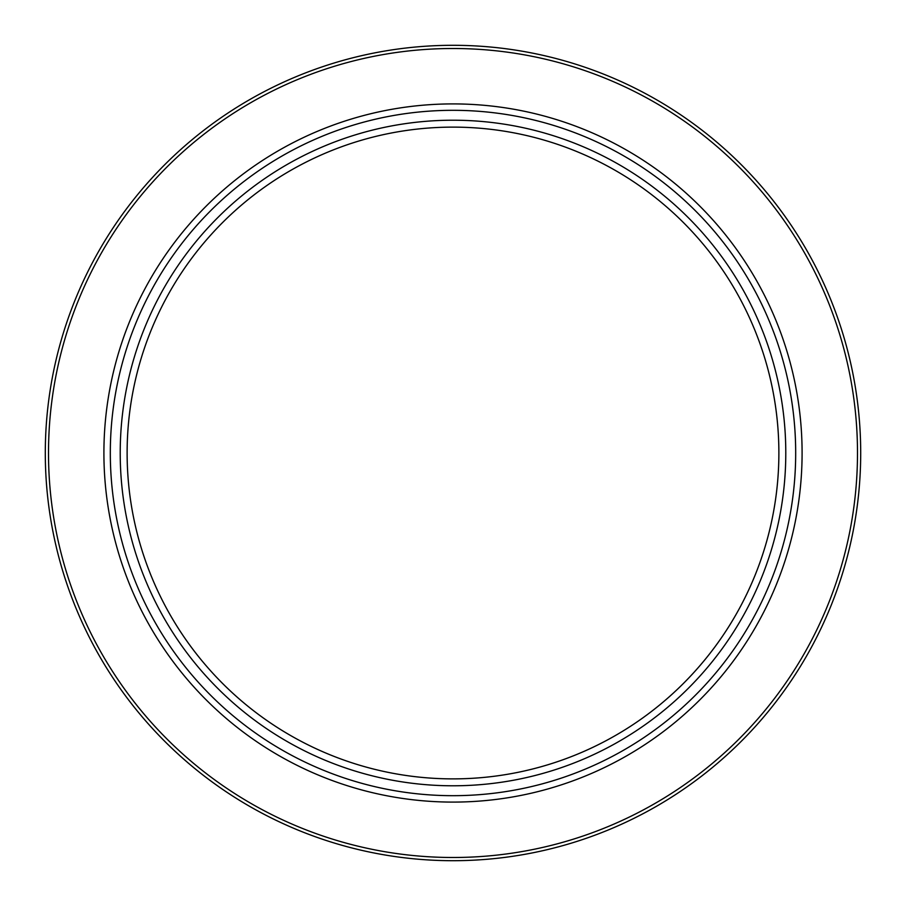 <?xml version="1.0" encoding="UTF-8"?>
<svg xmlns="http://www.w3.org/2000/svg" width="906" height="906" viewBox="0 0 906 906"><rect width="100%" height="100%" fill="white"/><g stroke="black" fill="none" stroke-linecap="round" stroke-linejoin="round"><path stroke-width="1.36" d="M795.683 453A342.683 342.683 0 0 1 453 795.683A342.683 342.683 0 0 1 110.317 453A342.683 342.683 0 0 1 453 110.317A342.683 342.683 0 0 1 795.683 453A342.683 342.683 0 0 0 453 110.317A342.683 342.683 0 0 0 110.317 453M860.7 453A407.7 407.7 0 0 1 453 860.7A407.7 407.7 0 0 1 45.3 453A407.7 407.7 0 0 1 453 45.3A407.7 407.7 0 0 1 860.7 453A407.7 407.7 0 0 0 453 45.3A407.7 407.7 0 0 0 45.3 453M778.877 453A325.877 325.877 0 0 1 453 778.877A325.877 325.877 0 0 1 127.123 453A325.877 325.877 0 0 1 453 127.123A325.877 325.877 0 0 1 778.877 453M785.785 453A332.785 332.785 0 0 1 453 785.785A332.785 332.785 0 0 1 120.215 453A332.785 332.785 0 0 1 453 120.215A332.785 332.785 0 0 1 785.785 453M802.093 453A349.093 349.093 0 0 1 453 802.093A349.093 349.093 0 0 1 103.907 453A349.093 349.093 0 0 1 453 103.907A349.093 349.093 0 0 1 802.093 453M857.495 453A404.495 404.495 0 0 1 453 857.495A404.495 404.495 0 0 1 48.505 453A404.495 404.495 0 0 1 453 48.505A404.495 404.495 0 0 1 857.495 453"/></g></svg>
